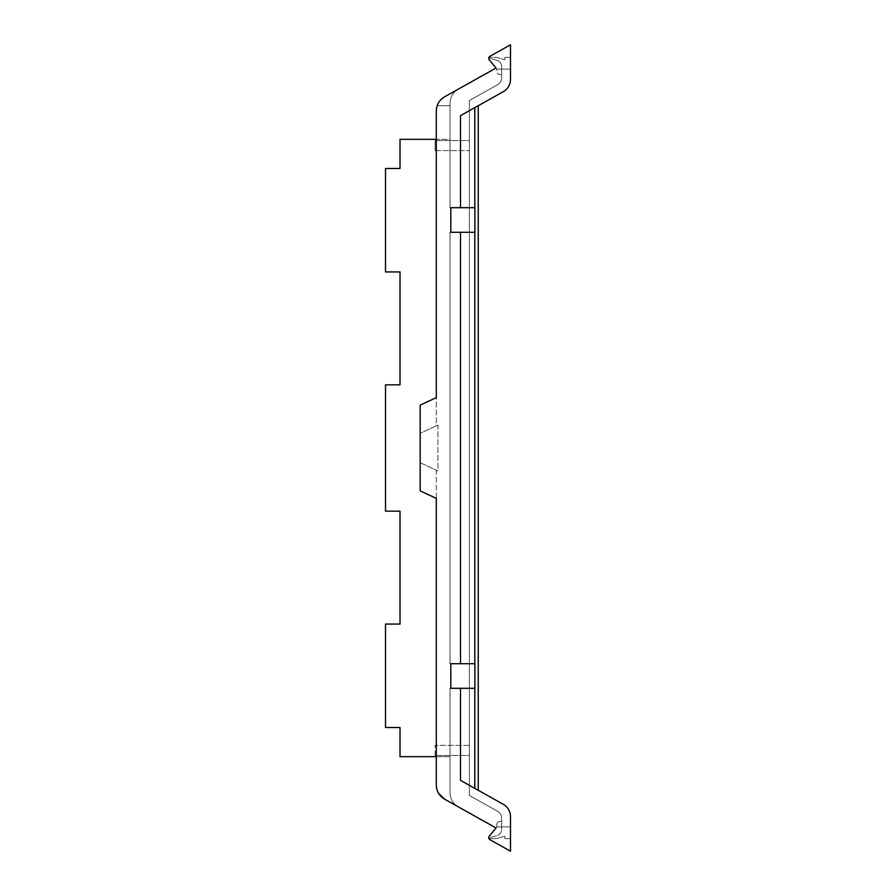 <?xml version="1.0" encoding="UTF-8"?>
<svg xmlns="http://www.w3.org/2000/svg" width="896" height="896" viewBox="0 0 896 896"><rect width="100%" height="100%" fill="white"/><g stroke="black" fill="none" stroke-linecap="round" stroke-linejoin="round"><path stroke-width="0.67" stroke-dasharray="4.48 3.36" d="M490.426 61.264L493.685 65.173A208.141 208.141 0 0 0 492.99 64.322L489.328 59.998L488.97 57.366L489.328 59.998L488.97 57.366L489.328 59.998L493.685 65.173A208.074 208.074 0 0 1 496.798 69.093L510.496 69.093L510.496 57.366L510.496 69.093L510.496 57.366L510.496 69.093L496.798 69.093A208.074 208.074 0 0 0 489.328 59.998A2.419 2.419 0 0 1 488.746 58.128L489.328 59.998L488.746 58.128L489.328 59.998L492.99 64.322A4.032 4.032 0 0 0 492.968 64.299A208.074 208.074 0 0 0 489.328 59.998A2.419 2.419 0 0 1 489.966 56.291L510.496 44.8L510.496 79.374A14.112 14.112 0 0 1 503.283 91.694L460.499 115.651L460.499 207.693L450.016 207.693L450.016 103.242C450.229 97.07 452.973 92.378 458.259 89.174L495.981 68.051A208.141 208.141 0 0 0 492.99 64.322L495.981 68.051L458.259 89.174C452.973 92.378 450.229 97.07 450.016 103.242C450.229 97.07 452.973 92.378 458.259 89.174C452.973 92.378 450.229 97.07 450.016 103.242L450.016 105.717L450.016 103.242L450.016 105.717L437.17 105.717A16.128 16.128 0 0 0 436.307 110.925A16.128 16.128 0 0 1 444.55 96.846L444.55 96.846A16.128 16.128 0 0 0 437.17 105.717L450.016 105.717L450.016 207.693L474.891 207.693L474.802 107.643L460.499 115.651L474.802 107.643M460.499 232.288L460.499 663.712L474.891 663.712L450.016 663.712L450.016 232.288L450.822 232.288L450.822 207.693L450.822 232.288L474.891 232.288L450.016 232.288L450.016 663.712L450.016 232.288L474.891 232.288L474.891 207.693L450.016 207.693L450.016 139.317L450.016 207.693L450.822 207.693L450.822 232.288L450.016 232.288L450.016 663.712L450.822 663.712L450.822 688.307L474.891 688.307L450.016 688.307L450.016 792.758C450.218 798.918 452.973 803.611 458.259 806.826L495.981 827.949A208.141 208.141 0 0 1 495.925 828.027M460.499 663.712L450.822 663.712L450.822 688.307L450.016 688.307L450.016 790.283L450.016 756.683L400.019 756.683L400.019 727.518L385.504 727.518L385.504 624.064L385.504 727.518L400.019 727.518L385.504 727.518L385.504 624.064L400.019 624.064L385.504 624.064L400.019 624.064L400.019 511.168L385.504 511.168L385.504 384.832L385.504 511.168L400.019 511.168L385.504 511.168L385.504 384.832L400.019 384.832L385.504 384.832L400.019 384.832L400.019 271.936L385.504 271.936L385.504 168.482L385.504 271.936L400.019 271.936L385.504 271.936L385.504 168.482L400.019 168.482L400.019 139.317L450.016 139.317L450.016 105.717L450.016 139.317L400.019 139.317L400.019 168.482L385.504 168.482L400.019 168.482L400.019 139.317L436.307 139.317M490.426 834.736L493.685 830.827A208.085 208.085 0 0 0 496.72 827.008A208.085 208.085 0 0 1 489.328 836.002A208.085 208.085 0 0 0 496.798 826.907A208.085 208.085 0 0 1 496.72 827.008A208.085 208.085 0 0 0 496.798 826.907A208.085 208.085 0 0 1 489.328 836.002L488.97 838.634L489.328 836.002L488.97 838.634L496.059 838.634L504.851 836.282L496.059 838.634L488.97 838.634L489.328 836.002L488.746 837.872L496.798 835.71A6.507 6.507 0 0 0 501.626 829.427A6.507 6.507 0 0 1 496.798 835.71C499.822 834.702 501.435 832.608 501.626 829.427L501.626 821.162L499.464 821.542L501.626 821.162L501.626 829.427L501.626 818.272A8.064 8.064 0 0 0 497.504 811.238L469.37 795.48L469.37 100.52L497.504 84.762A8.064 8.064 0 0 0 501.626 77.728L501.626 66.573A6.507 6.507 0 0 0 496.798 60.29L488.746 58.128L496.798 60.29A6.507 6.507 0 0 1 501.626 66.573L501.626 77.728A8.064 8.064 0 0 1 497.504 84.762L469.37 100.52L469.37 795.48L497.504 811.238A8.064 8.064 0 0 1 501.626 818.272L501.626 829.427A6.507 6.507 0 0 1 496.798 835.71L488.746 837.872A2.419 2.419 0 0 1 489.171 836.203L488.746 837.872L489.328 836.002A208.074 208.074 0 0 0 492.968 831.701A4.032 4.032 0 0 0 492.99 831.678A208.141 208.141 0 0 0 495.981 827.949A208.085 208.085 0 0 0 496.798 826.907L510.496 826.907L496.798 826.907L510.496 826.907L510.496 838.634L510.496 826.907L510.496 838.634L504.851 838.634L504.851 836.282L504.851 838.634L504.851 836.282L496.059 838.634L488.97 838.634L496.059 838.634L504.851 836.282L504.851 838.634L510.496 838.634L504.851 838.634L510.496 838.634L510.496 826.907L496.798 826.907L496.798 824.723A3.226 3.226 0 0 1 499.464 821.542A3.226 3.226 0 0 0 496.798 824.723L496.798 826.907A208.085 208.085 0 0 1 489.328 836.002A2.419 2.419 0 0 0 489.966 839.709L510.496 851.2L510.496 816.626A14.112 14.112 0 0 0 503.283 804.306L460.499 780.349L474.802 788.357L460.499 780.349L460.499 688.307M436.307 785.075A16.128 16.128 0 0 0 444.55 799.154A16.128 16.128 0 0 1 436.307 785.075L436.307 470.176L420.179 462.661L420.179 433.339L437.92 425.074L437.92 470.926L436.307 470.176L436.307 785.075L436.307 498.4L420.179 490.885L420.179 405.115L436.307 397.6L436.307 110.925L436.307 425.824L420.179 433.339L420.179 462.661L437.92 470.926L437.92 425.074L436.307 425.824L436.307 110.925M489.171 836.203A208.141 208.141 0 0 0 495.981 827.949L458.259 806.826C452.973 803.622 450.229 798.93 450.016 792.758L450.016 688.307L450.822 688.307L450.822 663.712L450.016 663.712L474.891 663.712L474.891 688.307L450.016 688.307L450.016 756.683L436.307 756.683M438.435 793.083L437.842 791.952M400.019 756.683L450.016 756.683L400.019 756.683L400.019 727.518L400.019 756.683M458.259 806.826C452.973 803.622 450.229 798.93 450.016 792.758L450.016 790.283L450.016 792.758C450.229 798.93 452.973 803.622 458.259 806.826L444.55 799.154M478.24 790.283L474.802 788.357L478.24 790.283L478.24 105.717M460.499 207.693L474.802 207.693M501.626 74.838L501.626 66.573L501.626 74.838L499.464 74.458L501.626 74.838M469.37 755.429L469.37 745.371L469.37 755.429L435.098 755.429L469.37 755.429M469.37 140.571L469.37 150.629L469.37 140.571L435.098 140.571L469.37 140.571M400.019 624.064L400.019 511.168M400.019 384.832L400.019 271.936M496.798 60.29A6.507 6.507 0 0 1 501.626 66.573A6.507 6.507 0 0 0 496.798 60.29M504.851 59.718L504.851 57.366L510.496 57.366L504.851 57.366L510.496 57.366L504.851 57.366L504.851 59.718L504.851 57.366L504.851 59.718L496.059 57.366L488.97 57.366L496.059 57.366L504.851 59.718L496.059 57.366L488.97 57.366L496.059 57.366L504.851 59.718M489.328 59.998A208.141 208.141 0 0 1 496.798 69.093L496.798 71.277A3.226 3.226 0 0 0 499.464 74.458A3.226 3.226 0 0 1 496.798 71.277L496.798 69.093A208.074 208.074 0 0 0 496.72 68.992A208.074 208.074 0 0 1 496.798 69.093L510.496 69.093L496.798 69.093A208.074 208.074 0 0 0 492.968 64.299M493.685 65.173A208.074 208.074 0 0 1 496.72 68.992A208.074 208.074 0 0 0 493.685 65.173M469.37 745.371L435.098 745.371L469.37 745.371M435.098 755.429L435.098 745.371L435.098 755.429M435.098 150.629L469.37 150.629L435.098 150.629L435.098 140.571L435.098 150.629M458.259 89.174L444.55 96.846M474.802 788.357L474.802 688.307M474.802 663.712L474.802 232.288"/><path stroke-width="1.34" d="M437.842 791.952L437.17 790.283A16.128 16.128 0 0 1 436.307 785.075L436.307 498.4L420.179 490.885L420.179 405.115L436.307 397.6L436.307 110.925A16.128 16.128 0 0 1 444.55 96.846L495.981 68.051A208.141 208.141 0 0 0 492.99 64.322L495.981 68.051L458.259 89.174M460.499 232.288L474.891 232.288L474.891 207.693L450.822 207.693L450.822 232.288L460.499 232.288L460.499 663.712L450.822 663.712L450.822 688.307L460.499 688.307L460.499 780.349L503.283 804.306A14.112 14.112 0 0 1 510.496 816.626L510.496 851.2L489.966 839.709A2.419 2.419 0 0 1 489.171 836.203A208.141 208.141 0 0 0 495.981 827.949L444.55 799.154L438.435 793.083M400.019 384.832L400.019 271.936L400.019 384.832L385.504 384.832L385.504 511.168L400.019 511.168L400.019 624.064L400.019 511.168M495.925 828.027A208.141 208.141 0 0 1 489.328 836.002L490.426 834.736M489.171 836.203A2.419 2.419 0 0 1 489.328 836.002L489.328 836.002A208.085 208.085 0 0 0 495.981 827.949L458.259 806.826M489.238 59.886L489.328 59.998A2.419 2.419 0 0 1 489.966 56.291L510.496 44.8L510.496 79.374A14.112 14.112 0 0 1 503.283 91.694L460.499 115.651L460.499 207.693M492.968 64.299A208.074 208.074 0 0 0 489.328 59.998A208.141 208.141 0 0 1 492.99 64.322A4.032 4.032 0 0 0 492.968 64.299A208.074 208.074 0 0 0 489.328 59.998L490.426 61.264M436.307 110.925C436.52 104.742 439.264 100.05 444.55 96.846M444.55 799.154C439.264 795.95 436.52 791.258 436.307 785.075M460.499 663.712L474.891 663.712L474.891 688.307L460.499 688.307M478.24 790.283L478.24 105.717L478.24 790.283M400.019 624.064L385.504 624.064L385.504 727.518L400.019 727.518L400.019 756.683L436.307 756.683M400.019 271.936L385.504 271.936L385.504 168.482L400.019 168.482L400.019 139.317L436.307 139.317M474.802 688.307L474.802 788.357M474.802 663.712L474.802 232.288M474.802 207.693L474.802 107.643"/></g></svg>

